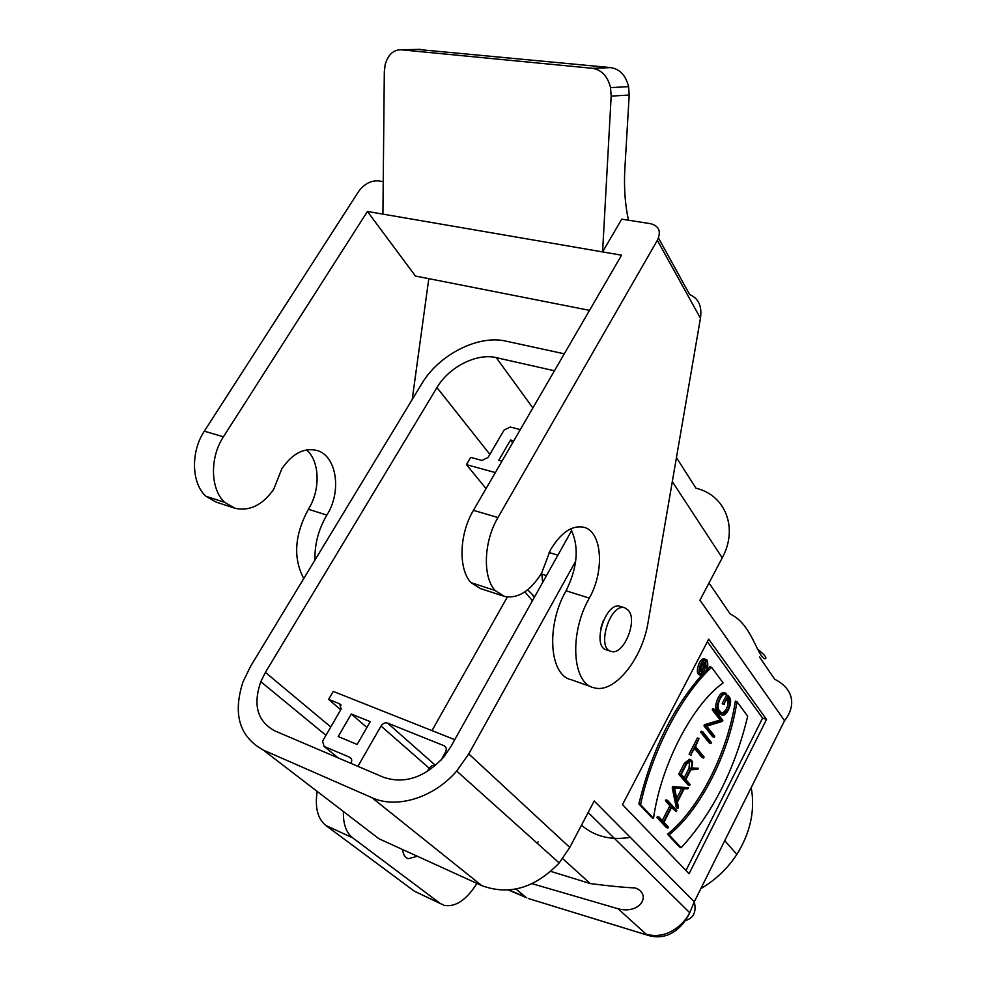 <?xml version="1.0" encoding="UTF-8"?>
<svg xmlns="http://www.w3.org/2000/svg" width="986" height="986" viewBox="0 0 986 986"><rect width="100%" height="100%" fill="white"/><g stroke="black" fill="none" stroke-linecap="round" stroke-linejoin="round"><path stroke-width="1.48" d="M534.609 596.826L527.658 589.788M628.476 610.42L624.816 607.832C610.297 602.434 595.914 648.369 611.16 651.413C623.288 655.924 637.979 621.032 628.476 610.42M701.477 675.398C672.341 708.663 651.487 751.505 638.903 803.935L651.906 817.714L653.533 818.368C660.817 765.074 692.468 704.497 723.12 682.928L711.596 667.312L709.945 666.77L707.122 669.506M638.903 803.935L640.555 804.588L653.533 818.368M736.961 701.687C729.122 753.131 701.108 809.05 669.1 834.908L681.178 847.726C712.631 813.351 734.804 769.524 747.696 716.23L736.961 701.687L735.346 701.145C727.532 752.552 699.53 808.446 667.497 834.255L679.588 847.085L681.178 847.726M669.1 834.908L667.497 834.255M667.066 801.482L671.491 806.363L663.553 821.868L659.079 817.061L658.537 818.097L667.867 828.067L668.397 827.044L663.972 822.312L671.897 806.807L676.26 811.626L676.79 810.603L667.596 800.447L667.066 801.482L665.439 800.854L669.876 805.735L662.296 820.525M667.596 800.447L665.969 799.831L665.439 800.854M671.515 807.546L676.26 811.626M659.079 817.061L657.452 816.42L656.923 817.456L666.265 827.439L667.867 828.067M656.923 817.456L658.537 818.097M671.491 806.363L669.876 805.735M681.72 788.59L676.679 798.438M683.606 788.664L677.234 801.137L674.621 788.344L683.606 788.664M684.235 788.677L687.908 788.812L688.462 787.715L674.399 787.198L673.82 788.307L677.912 808.397L678.479 807.287L677.407 802.037L684.235 788.677M677.912 808.397L676.31 807.768L672.205 787.691L673.82 788.307M674.399 787.198L672.772 786.582L672.205 787.691M688.462 787.715L672.772 786.582M704.103 757.051L695.537 746.599L699.037 738.526L690.705 754.758L695.019 747.61L703.597 758.061L704.103 757.051M694.575 748.473L701.983 757.47L703.597 758.061M699.037 738.526L697.41 737.947L689.091 754.167L691.112 755.239M689.091 754.167L690.705 754.758M711.461 742.631L702.808 731.797L702.291 732.808L710.955 743.629L711.461 742.631M702.808 731.797L701.182 731.23L700.664 732.228L709.353 743.05L710.955 743.629M700.664 732.228L702.291 732.808M722.837 720.359L714.345 709.304L713.827 710.302L721.752 720.593L706.173 725.24L705.594 726.362L714.221 737.245L714.727 736.246L706.715 726.115L722.27 721.456L722.837 720.359M714.221 737.245L712.607 736.678L703.979 725.782L705.594 726.362M706.173 725.24L704.546 724.673L703.979 725.782M721.752 720.593L720.137 720.027L704.546 724.673M713.827 710.302L712.212 709.747L720.137 720.027M714.345 709.304L712.718 708.749L712.212 709.747M726.016 694.6L726.534 693.602L725.856 693.281C721.21 691.408 714.788 706.95 718.523 711.091L722.196 715.146C726.842 716.958 733.19 701.613 729.541 697.435L728.161 695.574L723.86 703.992L728.038 697.065L729.036 698.408C730.54 706.272 728.371 711.485 722.565 714.061L719.028 710.093C715.737 706.444 721.395 692.727 725.511 694.378L725.154 694.304M727.532 698.026C728.999 704.978 727.052 710.154 721.715 713.556M724.242 704.485L722.615 703.93L723.86 703.992M728.161 695.574L726.546 695.031L722.245 703.437M724.439 692.801L724.242 692.727C719.583 690.853 713.161 706.395 716.908 710.536L719.324 713.691L721.962 715.072M681.314 774.33L686.515 764.199L690.483 760.945C692.308 762.166 692.345 764.865 690.594 769.018L685.43 779.1L681.314 774.33M689.682 760.945L688.98 768.414L684.222 777.695M697.817 769.388L698.384 768.267L691.371 768.673C693.072 764.014 692.899 761.069 690.866 759.836L686.108 763.731L680.389 774.873L689.584 785.522L690.101 784.511L685.837 779.569L690.829 769.795L697.817 769.388M689.485 759.319L684.481 763.127L678.762 774.269L687.981 784.905L689.584 785.522M678.762 774.269L680.389 774.873M698.384 768.267L691.654 767.958M700.713 668.052L703.893 663.418L703.967 666.339L702.106 669.913L700.713 668.052M702.759 664.145L700.96 668.385M707.024 666.24L704.472 666.142L704.127 662.666L702.303 664.108L700.097 668.372L703.536 672.97L702.365 670.258L704.115 666.893L706.642 666.992L707.024 666.24L704.633 665.673M699.518 669.26L701.884 672.415L703.536 672.97M704.127 662.666L702.352 662.099M705.052 660.201L705.939 665.883M705.705 666.955L703.511 671.786M702.747 672.698L700.504 674.067M706.95 661.014C708.33 667.916 706.469 672.427 701.342 674.572C696.745 673.66 701.514 658.611 705.89 660.25L706.95 661.014M707.295 660.349L706.124 659.486C701.292 657.687 696.017 674.313 701.095 675.324C706.765 672.957 708.823 667.966 707.295 660.349M704.608 658.993L704.472 658.956C699.629 657.144 694.354 673.771 699.444 674.781L700.935 675.274M707.356 641.75L762.597 718.091L766.529 719.435L689.066 873.732L622.511 804.625L708.7 639.162L766.529 719.435M762.597 718.091L685.948 870.502M564.3 353.814L506.077 341.156C478.136 334.537 438.807 354.689 421.712 383.85L250.518 666.425L242.938 682.041C232.647 714.123 239.413 736.788 263.237 750.038L371.981 797.711C396.692 809.149 433.778 797.773 456.691 771.027L468.757 753.908L575.713 561.108M550.817 871.402L590.22 883.555C608.633 885.983 623.645 887.437 635.255 887.93C652.436 894.512 639.778 914.798 618.062 908.759L646.089 934.136C665.525 939.904 682.891 926.162 689.732 912.728L694.267 901.808L784.548 720.704L699.949 600.178L722.22 557.879C738.6 528.003 725.228 494.972 695.98 488.218L676.458 457.59M757.544 649.145C765.025 655.086 767.478 658.328 764.914 658.87C756.891 655.875 751.726 623.978 730.195 614.019L709.008 582.972M417.374 856.267L408.34 858.695C405.012 857.561 403.101 854.505 402.621 849.538M542.682 582.381L541.758 574.086M520.312 429.588L510.206 427.024L504.068 430.056L488.107 457.418L481.957 460.437L470.679 457.381L466.427 464.628L495.354 472.59M571.67 530.53L450.824 746.722L443.811 756.965C424.769 777.535 404.691 784.326 383.591 777.301L274.663 730.811C257.395 721.333 252.773 704.953 260.797 681.659L265.419 672.403L436.958 387.572C448.926 367.014 476.768 352.84 496.266 357.647L554.465 370.773M513.755 440.878L510.538 440.039L498.768 460.289L501.985 461.152M357.893 766.332L381.04 726.029C382.864 723.367 385.021 722.368 387.535 723.034L444.057 745.736C446.375 747.018 446.868 749.126 445.512 752.084L441.001 760.169M427.283 771.496L429.156 768.156L381.04 726.029M387.535 723.034L435.393 765.321L432.004 765.506L429.156 768.156M537.087 843.141L538.171 841.834M340.774 709.821L328.584 699.37L339.677 703.819L341.181 709.02L322.582 741.102L324.074 746.39L349.734 757.273C351.768 758.407 352.224 760.342 351.139 763.078L350.979 763.386M351.287 714.012L338.186 736.542L357.142 744.442L370.268 721.678L351.287 714.012L366.915 727.483M454.768 739.673L333.256 691.42L328.584 699.37M700.861 888.583C715.528 880.017 727.52 868.629 736.838 854.418C750.469 832.578 755.264 810.295 751.209 787.567M581.469 825.183C594.644 836.522 610.926 840.577 630.288 837.336M549.103 552.542L557.879 555.192M486.049 488.612L466.427 464.628M431.967 730.614L507.346 596.998M343.436 811.552C343.054 823.865 346.135 832.628 352.692 837.841L440.126 903.349L444.131 905.382C455.458 907.379 466.39 900.058 476.928 883.394M440.717 903.768L414.391 891.208L325.799 825.455C317.615 818.713 314.756 807.374 317.209 791.438M364.007 827.328L378.846 838.704L481.784 885.613C509.096 895.707 534.893 888.164 559.185 862.96L569.772 847.418L594.213 800.989L694.267 901.808C696.72 912.321 693.355 918.693 684.161 920.924M784.548 720.704C795.48 706.9 795.11 689.658 774.651 679.206L759.528 657.033M618.062 908.759L532.12 883.69M509.133 890.025L525.723 897.112L515.961 889.039M588.161 812.476L689.719 912.716C685.812 921.75 672.255 941.815 648.936 935.615L528.397 898.517M644.4 933.643L648.936 935.615M711.596 667.312C681.437 695.105 652.214 750.753 640.555 804.588M512.646 442.8L510.538 440.039M532.76 595.532L534.313 597.343M532.44 600.696L524.848 591.883M314.978 560.036C314.546 544.247 318.503 529.272 326.859 515.099C342.043 491.521 336.756 455.372 316.617 450.38C303.737 447.533 292.115 453.72 281.737 468.966L273.664 489.389C262.473 505.152 249.594 511.451 235.05 508.295L224.685 502.367L205.84 496.229L216.254 502.145L233.534 507.802M224.685 502.367C210.388 489.278 209.574 457.664 223.428 436.798L204.336 431.178C190.52 451.834 191.457 483.189 205.84 496.229M503.045 595.963L480.441 588.568L470.975 582.627C458.182 569.033 459.156 534.116 473.44 510.329L497.967 517.539L657.342 240.313C661.384 231.5 659.141 225.967 650.6 223.699L621.735 219.163L602.582 251.911L367.433 211.46L223.428 436.798M428.799 278.656L412.21 399.527M367.433 211.46L415.426 276.018L589.542 310.344M383.234 181.646L378.328 180.869C370.736 180.5 364.167 184.025 358.633 191.444L204.336 431.178M470.975 582.627L495.095 590.491L504.438 596.419C517.847 598.983 530.258 591.193 541.659 573.026L550.447 549.905C561.071 532.403 572.237 524.86 583.971 527.276C602.261 531.676 604.788 571.202 589.295 598.12C569.008 633.48 572.225 683.508 593.868 687.71C614.118 694.28 642.379 659.141 648.122 622.08L700.442 318.256L657.342 240.313M497.967 517.539C483.645 541.622 482.474 576.859 495.095 590.491M417.559 49.423L610.852 67.615C619.861 69.106 625.777 75.454 628.6 86.645L629.204 95.026L611.172 96.123L602.582 251.911L621.562 255.177L473.44 510.329M603.21 620.86L600.881 628.008M591.637 686.922L571.251 679.736C549.362 675.398 545.813 625.74 566.075 590.774C577.784 566.938 579.324 546.293 570.672 528.829M306.572 449.899C319.932 461.362 320.623 490.005 308.384 509.257C294.506 535.004 292.965 558.088 303.762 578.548M611.172 96.123L610.544 87.631C607.672 76.292 601.694 69.858 592.635 68.33L610.852 67.615M420.356 49.349L401.203 49.793L592.635 68.33M401.203 49.793C393.377 49.694 388.028 54.649 385.169 64.657L384.318 71.731L382.913 214.122M628.501 220.223C625.038 204.558 623.83 187.463 624.853 168.914L629.204 95.026M620.527 606.489L620.194 606.378C605.638 600.967 591.28 646.816 606.563 649.873M658.463 237.983L689.658 294.555C698.593 298.388 702.192 306.289 700.442 318.256M729.036 698.408L727.594 697.928M720.939 714.258L719.324 713.691M718.523 711.091L716.908 710.536M690.594 769.018L688.98 768.414M684.481 763.127L686.108 763.731M703.967 666.339L702.303 665.784M701.256 663.763L702.303 664.108M722.22 557.879L672.316 481.599M489.869 454.386L436.958 387.572M496.266 357.647L532.871 407.945M445.845 747.363L444.057 745.736M265.419 672.403L330.766 726.953M324.074 746.39L338.383 758M351.115 758.407L349.734 757.273M341.144 705.089L339.677 703.819M352.692 837.841L325.799 825.455M440.126 903.349L414.391 891.208M263.237 750.038L378.846 838.704M468.757 753.908L569.772 847.418M481.784 885.613L371.981 797.711M562.673 858.609L590.22 883.555M326.859 515.099L308.384 509.257M566.075 590.774L589.295 598.12M724.242 692.727L725.856 693.281M689.239 759.232L690.866 759.836M704.472 658.956L706.124 659.486M605.983 649.675L610.58 651.216M620.194 606.378L624.816 607.832M406.713 857.943L408.34 858.695M325.91 735.273L260.797 681.659M724.747 840.676L736.838 854.418M541.154 573.889L546.441 575.664M456.691 771.027L559.185 862.96M526.807 897.852L508.603 890.062M646.496 934.888L528.422 898.529M610.544 87.631L628.6 86.645"/></g></svg>
